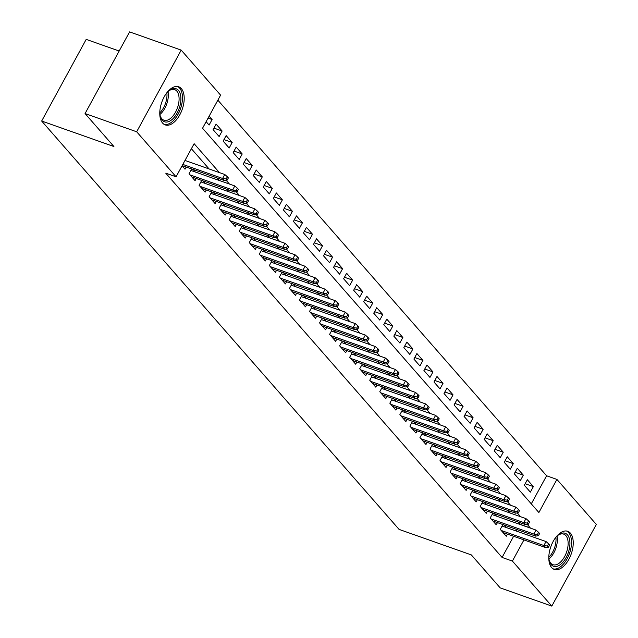 <?xml version="1.0" encoding="UTF-8"?>
<svg xmlns="http://www.w3.org/2000/svg" width="638" height="638" viewBox="0 0 638 638"><rect width="100%" height="100%" fill="white"/><g stroke="black" fill="none" stroke-linecap="round" stroke-linejoin="round"><path stroke-width="0.96" d="M551.631 567.573A20.217 10.822 -70.6 0 1 551.902 544.015A20.217 10.822 -70.6 0 1 567.748 531.294A20.217 10.822 -70.6 0 1 570.404 533.145A20.217 10.822 -70.6 0 1 570.133 556.703A20.217 10.822 -70.6 0 1 554.294 569.423A20.217 10.822 -70.6 0 1 551.631 567.573M162.594 123.078A20.217 10.822 -70.6 0 1 162.865 99.52A20.217 10.822 -70.6 0 1 178.712 86.792A20.217 10.822 -70.6 0 1 181.367 88.642A20.217 10.822 -70.6 0 1 181.096 112.2A20.217 10.822 -70.6 0 1 165.258 124.92A20.217 10.822 -70.6 0 1 162.594 123.078M119.162 51.016L86.194 39.381L41.669 121.037L399.077 529.404L471.33 554.908L500.2 587.885L551.806 606.1L512.402 561.073L523.942 539.915M41.669 121.037L113.923 146.541L85.061 113.564L129.586 31.9L181.192 50.115L220.596 95.142L202.549 128.246L538.879 512.521L556.926 479.417L596.331 524.436L551.806 606.1M531.294 503.853L546.606 475.773L217.861 100.158M546.606 475.773L556.926 479.417M502.896 524.564L500.264 529.388L506.285 536.271L507.473 534.102M492.855 513.088L490.223 517.92L496.244 524.803L497.433 522.634M482.814 501.62L480.183 506.444L486.212 513.327L487.392 511.158M472.774 490.144L470.142 494.976L476.171 501.859L477.352 499.69M462.741 478.675L460.102 483.5L466.131 490.383L467.311 488.222M452.701 467.207L450.069 472.032L456.09 478.915L457.271 476.745M442.66 455.731L440.029 460.564L446.05 467.447L447.23 465.277M432.62 444.263L429.988 449.088L436.009 455.971L437.19 453.801M422.579 432.795L419.948 437.62L425.969 444.503L427.157 442.333M412.539 421.319L409.907 426.152L415.928 433.035L417.116 430.865M402.498 409.851L399.866 414.676L405.888 421.559L407.076 419.389M392.458 398.383L389.826 403.208L395.855 410.09L397.035 407.921M382.417 386.907L379.785 391.74L385.815 398.622L386.995 396.453M372.385 375.439L369.745 380.264L375.774 387.146L376.954 384.977M362.344 363.971L359.712 368.796L365.733 375.678L366.914 373.509M352.304 352.495L349.672 357.328L355.693 364.21L356.873 362.041M342.263 341.027L339.631 345.852L345.652 352.734L346.833 350.565M332.223 329.551L329.591 334.384L335.612 341.266L336.8 339.097M322.182 318.083L319.55 322.908L325.571 329.79L326.76 327.629M312.141 306.615L309.51 311.44L315.531 318.322L316.719 316.153M302.101 295.139L299.469 299.972L305.498 306.854L306.679 304.685M292.06 283.671L289.429 288.496L295.458 295.378L296.638 293.209M282.028 272.203L279.388 277.028L285.417 283.91L286.598 281.741M271.987 260.727L269.356 265.56L275.377 272.442L276.557 270.273M261.947 249.259L259.315 254.084L265.336 260.966L266.517 258.797M251.906 237.791L249.275 242.615L255.296 249.498L256.476 247.329M241.866 226.315L239.234 231.147L245.255 238.03L246.443 235.861M231.825 214.846L229.194 219.671L235.215 226.554L236.403 224.385M221.785 203.37L219.153 208.203L225.182 215.086L226.362 212.917M211.744 191.902L209.112 196.735L215.142 203.618L216.322 201.448M201.704 180.434L199.072 185.259L205.101 192.142L206.281 189.972M191.671 168.958L189.039 173.791L195.061 180.674L196.241 178.504M208.068 118.118L212.095 119.545L209.136 116.164M213.937 128.118L222.136 131.013L216.115 124.131L213.1 129.65L219.129 136.532L222.136 131.013M223.978 139.586L232.176 142.481L226.147 135.599L223.141 141.118L229.17 148L232.176 142.481M234.018 151.062L242.217 153.957L236.188 147.075L233.181 152.594L239.202 159.476L242.217 153.957M244.051 162.531L252.257 165.425L246.228 158.543L243.222 164.062L249.243 170.944L252.257 165.425M254.091 174.007L262.29 176.893L256.269 170.011L253.262 175.53L259.283 182.412L262.29 176.893M264.132 185.475L272.33 188.369L266.309 181.487L263.303 187.006L269.324 193.888L272.33 188.369M274.173 196.943L282.371 199.838L276.35 192.955L273.343 198.474L279.364 205.356L282.371 199.838M284.213 208.419L292.411 211.306L286.39 204.423L283.384 209.942L289.405 216.824L292.411 211.306M294.254 219.887L302.452 222.782L296.431 215.899L293.416 221.418L299.445 228.3L302.452 222.782M304.294 231.355L312.492 234.25L306.471 227.367L303.457 232.886L309.486 239.768L312.492 234.25M314.335 242.831L322.533 245.726L316.504 238.835L313.497 244.354L319.526 251.236L322.533 245.726M324.375 254.299L332.573 257.194L326.544 250.311L323.538 255.83L329.559 262.712L332.573 257.194M334.408 265.767L342.606 268.662L336.585 261.779L333.578 267.298L339.599 274.18L342.606 268.662M344.448 277.243L352.647 280.138L346.625 273.255L343.619 278.766L349.64 285.649L352.647 280.138M354.489 288.711L362.687 291.606L356.666 284.723L353.659 290.242L359.68 297.125L362.687 291.606M364.529 300.179L372.728 303.074L366.706 296.191L363.7 301.71L369.721 308.593L372.728 303.074M374.57 311.655L382.768 314.55L376.747 307.668L373.732 313.186L379.762 320.069L382.768 314.55M384.61 323.123L392.809 326.018L386.787 319.136L383.773 324.654L389.802 331.537L392.809 326.018M394.651 334.599L402.849 337.486L396.82 330.604L393.813 336.122L399.843 343.005L402.849 337.486M404.691 346.067L412.89 348.962L406.861 342.08L403.854 347.598L409.875 354.481L412.89 348.962M414.732 357.535L422.93 360.43L416.901 353.548L413.895 359.066L419.916 365.949L422.93 360.43M424.764 369.011L432.963 371.898L426.942 365.016L423.935 370.534L429.956 377.417L432.963 371.898M434.805 380.479L443.003 383.374L436.982 376.492L433.976 382.01L439.997 388.893L443.003 383.374M444.845 391.947L453.044 394.842L447.023 387.96L444.016 393.479L450.037 400.361L453.044 394.842M454.886 403.423L463.084 406.318L457.063 399.436L454.057 404.947L460.078 411.829L463.084 406.318M464.927 414.891L473.125 417.786L467.104 410.904L464.089 416.423L470.118 423.305L473.125 417.786M474.967 426.359L483.165 429.254L477.144 422.372L474.13 427.891L480.159 434.773L483.165 429.254M485.008 437.835L493.206 440.73L487.177 433.848L484.17 439.359L490.199 446.241L493.206 440.73M495.048 449.304L503.246 452.198L497.217 445.316L494.211 450.835L500.232 457.717L503.246 452.198M505.089 460.772L513.287 463.666L507.258 456.784L504.251 462.303L510.272 469.185L513.287 463.666M515.121 472.248L523.32 475.143L517.298 468.26L514.292 473.779L520.313 480.661L523.32 475.143M206.13 121.683L209.089 125.056L212.095 119.545M524.332 485.247L530.353 492.129L533.36 486.611L527.339 479.728L524.332 485.247M219.416 172.595L194.127 143.694L176.072 176.798L165.752 173.161L502.082 557.437L513.622 536.271M516.437 531.103L517.243 529.62M520.066 524.452L518.088 521.996M510.28 513.072L508.047 510.528M500.248 501.604L498.015 499.052M490.207 490.136L487.974 487.584M480.167 478.66L477.934 476.108M470.126 467.191L467.893 464.639M460.086 455.723L457.853 453.171M450.045 444.247L447.812 441.695M440.005 432.779L437.772 430.227M429.964 421.311L427.731 418.759M419.924 409.835L417.691 407.283M409.891 398.367L407.658 395.815M399.851 386.899L397.618 384.347M389.81 375.423L387.577 372.871M379.769 363.955L377.536 361.403M369.729 352.479L367.496 349.935M359.688 341.011L357.455 338.459M349.648 329.543L347.415 326.991M339.607 318.067L337.374 315.515M329.567 306.599L327.334 304.047M319.534 295.131L317.301 292.579M309.494 283.655L307.261 281.103M299.453 272.187L297.22 269.635M289.413 260.719L287.18 258.167M279.372 249.243L277.139 246.691M269.332 237.775L267.099 235.223M259.291 226.307L257.058 223.755M249.251 214.831L247.018 212.279M239.21 203.362L236.977 200.811M229.178 191.886L226.945 189.342M219.137 180.418L216.904 177.866M209.097 168.95L191.384 148.718M182.061 165.824L185.02 169.198L186.2 167.036M195.316 172.013L193.083 169.461M205.356 183.481L203.123 180.937M215.397 194.957L213.164 192.405M225.437 206.425L223.204 203.873M235.478 217.901L233.245 215.349M245.518 229.369L243.285 226.817M255.559 240.837L253.326 238.285M265.599 252.313L263.366 249.761M275.632 263.781L273.399 261.229M285.672 275.249L283.439 272.697M295.713 286.725L293.48 284.173M305.754 298.193L303.521 295.641M315.794 309.661L313.561 307.109M325.835 321.137L323.602 318.585M335.875 332.605L333.642 330.053M345.916 344.073L343.683 341.529M355.956 355.549L353.723 352.997M365.989 367.017L363.756 364.465M376.029 378.494L373.796 375.941M386.07 389.962L383.837 387.41M396.11 401.43L393.877 398.878M406.151 412.906L403.918 410.354M416.191 424.374L413.958 421.822M426.232 435.842L423.999 433.29M436.272 447.318L434.039 444.766M446.313 458.786L444.08 456.234M456.345 470.254L454.112 467.702M466.386 481.73L464.153 479.178M476.426 493.198L474.194 490.646M486.467 504.666L484.234 502.122M496.508 516.142L494.275 513.59M506.548 527.61L504.315 525.058M85.061 113.564L136.668 131.779L181.192 50.115M502.082 557.437L512.402 561.073M176.072 176.798L136.668 131.779M530.385 528.097L527.331 524.404M520.608 516.716L517.29 512.928M510.567 505.248L507.25 501.46M500.527 493.78L497.209 489.984M490.486 482.304L487.169 478.516M480.446 470.836L477.128 467.048M470.405 459.368L467.088 455.572M460.365 447.892L457.055 444.104M450.332 436.424L447.015 432.636M440.292 424.948L436.974 421.16M430.251 413.48L426.934 409.692M420.211 402.012L416.893 398.224M410.17 390.536L406.853 386.748M400.13 379.068L396.812 375.28M390.089 367.6L386.772 363.812M380.049 356.124L376.731 352.336M370.008 344.656L366.698 340.867M359.976 333.188L356.658 329.391M349.935 321.712L346.617 317.923M339.894 310.243L336.577 306.455M329.854 298.775L326.536 294.979M319.813 287.299L316.496 283.511M309.773 275.831L306.455 272.043M299.732 264.355L296.415 260.567M289.692 252.887L286.382 249.099M279.651 241.419L276.342 237.631M269.619 229.943L266.301 226.155M259.578 218.475L256.261 214.687M249.538 207.007L246.22 203.219M239.497 195.531L236.18 191.743M229.457 184.063L226.139 180.275M526.757 534.748L527.562 533.264M520.13 524.324L530.457 527.969M525.162 483.716L533.36 486.611M226.171 178.975L227.176 180.123L228.38 177.914L227.375 176.774L226.171 178.975L222.606 178.457L224.416 180.522L182.173 165.609M182.827 164.413L222.606 178.457L224.775 174.485L184.996 160.441M227.375 176.774L224.775 174.485M224.416 180.522L227.176 180.123M166.709 92.941A17.497 9.363 -70.6 0 1 169.237 90.54A17.497 9.363 -70.6 0 1 178.457 90.381A17.497 9.363 -70.6 0 1 177.109 113.022A17.497 9.363 -70.6 0 1 162.212 120.175A17.497 9.363 -70.6 0 1 160.234 116.06A17.497 9.363 -70.6 0 1 159.771 112.607M160.098 115.462A16.197 8.669 109.4 0 0 161.781 118.708A16.197 8.669 109.4 0 0 163.91 120.191A16.197 8.669 109.4 0 0 176.606 109.991A16.197 8.669 109.4 0 0 176.822 91.114A16.197 8.669 109.4 0 0 174.692 89.639A16.197 8.669 109.4 0 0 168.759 90.923M164.078 124.354A20.089 10.75 109.4 0 0 179.557 111.195A20.089 10.75 109.4 0 0 179.661 88.172A20.089 10.75 109.4 0 0 177.436 86.497M555.746 537.435A17.497 9.363 -70.6 0 1 558.274 535.035A17.497 9.363 -70.6 0 1 569.295 549.031A17.497 9.363 -70.6 0 1 559.103 565.42A17.497 9.363 -70.6 0 1 549.27 560.563A17.497 9.363 -70.6 0 1 548.808 557.102M549.135 559.957A16.197 8.669 109.4 0 0 552.947 564.686A16.197 8.669 109.4 0 0 567.533 548.72A16.197 8.669 109.4 0 0 563.729 534.134A16.197 8.669 109.4 0 0 557.795 535.426M553.114 568.849A20.089 10.75 109.4 0 0 570.771 548.919A20.089 10.75 109.4 0 0 566.472 530.999M236.212 190.451L237.216 191.599L238.421 189.39L237.416 188.242L236.212 190.451L232.647 189.925L234.457 191.99L191.783 176.933M189.98 174.868L232.647 189.925L234.816 185.953L190.858 170.442M237.416 188.242L234.816 185.953M234.457 191.99L237.216 191.599M246.252 201.919L247.257 203.067L248.461 200.858L247.456 199.71L246.252 201.919L242.687 201.401L244.498 203.458L201.823 188.401M200.013 186.336L242.687 201.401L244.856 197.421L200.898 181.91M247.456 199.71L244.856 197.421M244.498 203.458L247.257 203.067M256.293 213.387L257.297 214.535L258.502 212.334L257.497 211.186L256.293 213.387L252.728 212.869L254.53 214.934L211.864 199.869M210.054 197.804L252.728 212.869L254.889 208.897L210.939 193.386M257.497 211.186L254.889 208.897M254.53 214.934L257.297 214.535M266.333 224.863L267.338 226.011L268.542 223.802L267.537 222.654L266.333 224.863L262.768 224.337L264.571 226.402L221.904 211.345M220.094 209.28L262.768 224.337L264.929 220.365L220.979 204.854M267.537 222.654L264.929 220.365M264.571 226.402L267.338 226.011M276.374 236.331L277.378 237.48L278.583 235.27L277.578 234.122L276.374 236.331L272.809 235.813L274.611 237.87L231.945 222.814M230.135 220.748L272.809 235.813L274.97 231.833L231.02 216.322M277.578 234.122L274.97 231.833M274.611 237.87L277.378 237.48M286.414 247.807L287.419 248.948L288.623 246.746L287.618 245.598L286.414 247.807L282.849 247.281L284.652 249.346L241.985 234.282M240.175 232.224L282.849 247.281L285.011 243.309L241.06 227.798M287.618 245.598L285.011 243.309M284.652 249.346L287.419 248.948M296.455 259.275L297.46 260.424L298.656 258.215L297.659 257.066L296.455 259.275L292.882 258.749L294.692 260.814L252.026 245.758M250.216 243.692L292.882 258.749L295.051 254.777L251.101 239.266M297.659 257.066L295.051 254.777M294.692 260.814L297.46 260.424M306.495 270.743L307.492 271.892L308.696 269.683L307.691 268.542L306.495 270.743L302.922 270.225L304.733 272.29L262.059 257.226M260.256 255.16L302.922 270.225L305.092 266.253L261.141 250.734M307.691 268.542L305.092 266.253M304.733 272.29L307.492 271.892M316.528 282.219L317.533 283.36L318.737 281.159L317.732 280.01L316.528 282.219L312.963 281.693L314.773 283.758L272.099 268.694M270.297 266.636L312.963 281.693L315.132 277.721L271.182 262.21M317.732 280.01L315.132 277.721M314.773 283.758L317.533 283.36M326.568 293.687L327.573 294.836L328.777 292.627L327.772 291.478L326.568 293.687L323.003 293.161L324.814 295.227L282.14 280.17M280.337 278.104L323.003 293.161L325.173 289.189L281.214 273.678M327.772 291.478L325.173 289.189M324.814 295.227L327.573 294.836M336.609 305.155L337.614 306.304L338.818 304.095L337.813 302.954L336.609 305.155L333.044 304.637L334.854 306.703L292.18 291.638M290.37 289.572L333.044 304.637L335.213 300.665L291.255 285.146M337.813 302.954L335.213 300.665M334.854 306.703L337.614 306.304M346.649 316.631L347.654 317.78L348.858 315.571L347.854 314.422L346.649 316.631L343.084 316.105L344.887 318.171L302.221 303.114M300.41 301.048L343.084 316.105L345.246 312.134L301.296 296.622M347.854 314.422L345.246 312.134M344.887 318.171L347.654 317.78M356.69 328.099L357.695 329.248L358.899 327.039L357.894 325.89L356.69 328.099L353.125 327.573L354.927 329.639L312.261 314.582M310.451 312.516L353.125 327.573L355.286 323.602L311.336 308.09M357.894 325.89L355.286 323.602M354.927 329.639L357.695 329.248M366.73 339.568L367.735 340.716L368.939 338.515L367.935 337.366L366.73 339.568L363.166 339.049L364.968 341.115L322.302 326.05M320.491 323.984L363.166 339.049L365.327 335.078L321.377 319.566M367.935 337.366L365.327 335.078M364.968 341.115L367.735 340.716M376.771 351.044L377.776 352.192L378.98 349.983L377.975 348.834L376.771 351.044L373.206 350.517L375.008 352.583L332.342 337.526M330.532 335.46L373.206 350.517L375.367 346.546L331.417 331.034M377.975 348.834L375.367 346.546M375.008 352.583L377.776 352.192M386.811 362.512L387.816 363.66L389.013 361.451L388.016 360.303L386.811 362.512L383.239 361.993L385.049 364.051L342.383 348.994M340.572 346.928L383.239 361.993L385.408 358.014L341.458 342.502M388.016 360.303L385.408 358.014M385.049 364.051L387.816 363.66M396.852 373.98L397.849 375.128L399.053 372.927L398.048 371.779L396.852 373.98L393.279 373.461L395.089 375.527L352.415 360.462M350.613 358.397L393.279 373.461L395.448 369.49L351.498 353.978M398.048 371.779L395.448 369.49M395.089 375.527L397.849 375.128M406.885 385.456L407.889 386.604L409.094 384.395L408.089 383.247L406.885 385.456L403.32 384.929L405.13 386.995L362.456 371.938M360.653 369.873L403.32 384.929L405.489 380.958L361.539 365.446M408.089 383.247L405.489 380.958M405.13 386.995L407.889 386.604M416.925 396.924L417.93 398.072L419.134 395.863L418.129 394.715L416.925 396.924L413.36 396.405L415.171 398.471L372.496 383.406M370.694 381.341L413.36 396.405L415.529 392.426L371.571 376.914M418.129 394.715L415.529 392.426M415.171 398.471L417.93 398.072M426.966 408.4L427.97 409.54L429.175 407.339L428.17 406.191L426.966 408.4L423.401 407.873L425.211 409.939L382.537 394.874M380.726 392.817L423.401 407.873L425.57 403.902L381.612 388.39M428.17 406.191L425.57 403.902M425.211 409.939L427.97 409.54M437.006 419.868L438.011 421.016L439.215 418.807L438.21 417.659L437.006 419.868L433.441 419.341L435.244 421.407L392.577 406.35M390.767 404.285L433.441 419.341L435.602 415.37L391.652 399.859M438.21 417.659L435.602 415.37M435.244 421.407L438.011 421.016M447.047 431.336L448.051 432.484L449.256 430.275L448.251 429.135L447.047 431.336L443.482 430.817L445.284 432.883L402.618 417.818M400.808 415.753L443.482 430.817L445.643 426.846L401.693 411.327M448.251 429.135L445.643 426.846M445.284 432.883L448.051 432.484M457.087 442.812L458.092 443.952L459.296 441.751L458.291 440.603L457.087 442.812L453.522 442.286L455.325 444.351L412.658 429.294M410.848 427.229L453.522 442.286L455.684 438.314L411.733 422.803M458.291 440.603L455.684 438.314M455.325 444.351L458.092 443.952M467.128 454.28L468.132 455.428L469.337 453.219L468.332 452.071L467.128 454.28L463.563 453.754L465.365 455.819L422.699 440.762M420.889 438.697L463.563 453.754L465.724 449.782L421.774 434.271M468.332 452.071L465.724 449.782M465.365 455.819L468.132 455.428M477.168 465.748L478.173 466.896L479.369 464.687L478.372 463.547L477.168 465.748L473.595 465.23L475.406 467.295L432.739 452.23M430.929 450.165L473.595 465.23L475.765 461.258L431.814 445.739M478.372 463.547L475.765 461.258M475.406 467.295L478.173 466.896M487.209 477.224L488.206 478.372L489.41 476.163L488.405 475.015L487.209 477.224L483.636 476.698L485.446 478.763L442.772 463.706M440.97 461.641L483.636 476.698L485.805 472.726L441.855 457.215M488.405 475.015L485.805 472.726M485.446 478.763L488.206 478.372M497.241 488.692L498.246 489.84L499.45 487.631L498.445 486.483L497.241 488.692L493.676 488.166L495.487 490.231L452.813 475.174M451.01 473.109L493.676 488.166L495.846 484.194L451.895 468.683M498.445 486.483L495.846 484.194M495.487 490.231L498.246 489.84M507.282 500.16L508.287 501.309L509.491 499.107L508.486 497.959L507.282 500.16L503.717 499.642L505.527 501.707L462.853 486.642M461.051 484.577L503.717 499.642L505.886 495.67L461.928 480.159M508.486 497.959L505.886 495.67M505.527 501.707L508.287 501.309M517.322 511.636L518.327 512.785L519.531 510.575L518.527 509.427L517.322 511.636L513.757 511.11L515.568 513.175L472.894 498.118M471.083 496.053L513.757 511.11L515.927 507.138L471.968 491.627M518.527 509.427L515.927 507.138M515.568 513.175L518.327 512.785M527.363 523.104L528.368 524.253L529.572 522.043L528.567 520.895L527.363 523.104L523.798 522.586L525.6 524.643L482.934 509.587M481.124 507.521L523.798 522.586L525.959 518.606L482.009 503.095M528.567 520.895L525.959 518.606M525.6 524.643L528.368 524.253M537.403 534.58L538.408 535.721L539.612 533.52L538.608 532.371L537.403 534.58L533.839 534.054L535.641 536.119L492.975 521.055M491.164 518.989L533.839 534.054L536 530.082L492.05 514.571M538.608 532.371L536 530.082M535.641 536.119L538.408 535.721M547.444 546.048L548.449 547.197L549.653 544.988L548.648 543.839L547.444 546.048L543.879 545.522L545.681 547.587L503.015 532.531M501.205 530.465L543.879 545.522L546.04 541.55L502.09 526.039M548.648 543.839L546.04 541.55M545.681 547.587L548.449 547.197M168.001 91.593A16.197 8.669 -70.6 0 1 159.931 114.465M159.779 112.846A15.671 8.39 109.4 0 0 166.869 92.765M557.038 536.095A16.197 8.669 -70.6 0 1 556.775 544.924A16.197 8.669 -70.6 0 1 548.967 558.96M548.816 557.341A15.671 8.39 109.4 0 0 555.451 544.589A15.671 8.39 109.4 0 0 555.905 537.26"/></g></svg>
